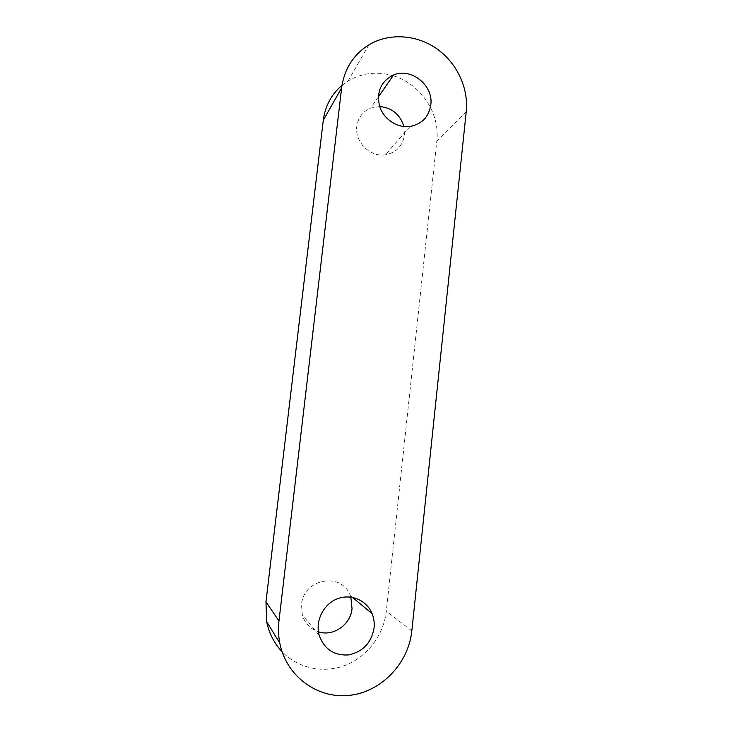 <?xml version="1.0" encoding="UTF-8"?>
<svg xmlns="http://www.w3.org/2000/svg" width="732" height="732" viewBox="0 0 732 732"><rect width="100%" height="100%" fill="white"/><g stroke="black" fill="none" stroke-linecap="round" stroke-linejoin="round"><path stroke-width="0.55" stroke-dasharray="3.66 2.75" d="M350.82 597.102L350.253 595.583C341.853 571.674 303.396 578.463 301.511 604.632L302.316 614.944C304.942 623.371 310.313 628.989 318.429 631.798M379.679 106.524L370.602 108.098C362.706 111.529 358.104 117.605 356.795 126.343C354.48 141.907 370.209 157.435 385.444 154.791C396.287 152.622 402.627 146.052 404.467 135.063L403.908 126.535M393.057 75.735C420.543 83.677 440.252 113.25 436.821 140.983L386.295 611.257C383.769 634.726 367.665 656.394 345.815 665.123C323.965 673.824 298.198 668.572 282.076 651.718M341.99 85.324L348.112 80.95C361.773 72.999 376.495 71.187 392.279 75.506M411.832 630.828L386.295 611.257M466.238 111.648L436.821 140.983M352.385 597.349L350.253 595.583M319.189 635.339L302.316 614.944M378.325 96.972L370.602 108.098M409.984 126.462L385.444 154.791M368.864 44.862L348.112 80.95"/><path stroke-width="1.1" d="M374.079 628.019C371.417 642.806 362.944 651.773 348.679 654.92C334.149 655.781 324.322 649.257 319.189 635.339C315.071 621.056 323.334 604.33 337.022 598.922C350.646 593.35 366.641 600.13 372.085 613.617C373.933 618.192 374.601 622.987 374.079 628.019M318.429 631.798C333.206 636.922 350.72 624.671 352.037 608.576L350.82 597.102M430.8 104.896C428.815 116.974 421.87 124.156 409.984 126.462C397.311 128.219 383.65 119.225 379.624 106.369C376.312 91.729 380.979 81.252 393.606 74.939C411.238 67.28 433.692 85.516 430.8 104.896M403.908 126.535C400.12 114.439 392.05 107.769 379.679 106.524M466.238 111.648L411.832 630.828C408.566 663.412 381.308 692.06 349.228 695.391C317.176 699.005 286.075 675.892 279.789 643.062C278.38 635.788 278.105 628.422 278.965 620.956L341.634 87.904C344.287 69 353.364 54.653 368.864 44.862C388.957 32.766 416.179 34.45 436.501 48.559C456.823 62.696 468.7 87.95 466.238 111.648M282.076 651.718C274.18 643.327 269.047 633.336 266.695 621.733L265.963 601.85L323.288 120.222C325.191 105.957 331.422 94.327 341.99 85.324M392.279 75.506L393.057 75.735M341.634 87.904L323.288 120.222M278.965 620.956L265.963 601.85M372.085 613.617L352.385 597.349M393.606 74.939L378.325 96.972M279.789 643.062L266.695 621.733"/></g></svg>
